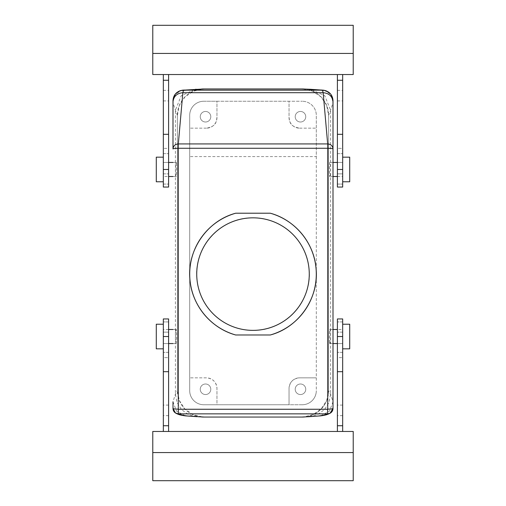<?xml version="1.0" encoding="UTF-8"?>
<svg xmlns="http://www.w3.org/2000/svg" width="506" height="506" viewBox="0 0 506 506"><rect width="100%" height="100%" fill="white"/><g stroke="black" fill="none" stroke-linecap="round" stroke-linejoin="round"><path stroke-width="0.38" stroke-dasharray="2.53 1.9" d="M208.055 112.104A5.275 5.275 0 0 1 210.154 119.258A5.275 5.275 0 0 1 202.995 121.358A5.275 5.275 0 0 1 200.895 114.204A5.275 5.275 0 0 1 208.055 112.104A5.275 5.275 0 0 1 210.154 119.258A5.275 5.275 0 0 1 202.995 121.358A5.275 5.275 0 0 1 200.895 114.204A5.275 5.275 0 0 1 208.055 112.104M316.301 156.588L316.301 377.837L299.596 377.837A10.55 10.55 0 0 0 289.046 388.387C289.66 381.992 293.176 378.475 299.596 377.837L316.301 377.837L316.301 390.676A14.067 14.067 0 0 1 302.234 404.743L289.046 404.743L289.046 388.387L289.046 404.743L216.954 404.743L216.954 388.387L216.954 404.743L203.766 404.743A14.067 14.067 0 0 1 189.699 390.676L189.699 115.324A14.067 14.067 0 0 1 203.766 101.257L302.234 101.257L289.046 101.257L289.046 117.613A10.55 10.55 0 0 0 299.596 128.163C289.034 126.348 289.881 121.168 289.046 117.613L289.046 101.257L216.954 101.257L216.954 117.613C216.119 121.13 217.017 126.31 206.404 128.163A10.55 10.55 0 0 0 216.954 117.613L216.954 101.257L203.766 101.257A14.067 14.067 0 0 0 189.699 115.324L189.699 390.676A14.067 14.067 0 0 0 203.766 404.743L302.234 404.743A14.067 14.067 0 0 0 316.301 390.676L316.301 115.324A14.067 14.067 0 0 0 302.234 101.257A14.067 14.067 0 0 1 316.301 115.324A14.067 14.067 0 0 0 302.234 101.257A14.067 14.067 0 0 1 316.301 115.324L316.301 156.588L189.699 156.588L189.699 115.324A14.067 14.067 0 0 1 203.766 101.257A14.067 14.067 0 0 0 189.699 115.324L189.699 390.676A14.067 14.067 0 0 0 203.766 404.743A14.067 14.067 0 0 1 189.699 390.676L189.699 156.588M206.404 128.163L189.699 128.163L206.404 128.163M299.596 128.163L316.301 128.163L299.596 128.163M206.404 377.837L189.699 377.837L206.404 377.837A10.55 10.55 0 0 1 216.954 388.387C216.34 381.992 212.824 378.475 206.404 377.837M208.055 384.642A5.275 5.275 0 0 0 200.895 386.742A5.275 5.275 0 0 0 202.995 393.896A5.275 5.275 0 0 0 210.154 391.796A5.275 5.275 0 0 0 208.055 384.642A5.275 5.275 0 0 1 210.154 391.796A5.275 5.275 0 0 1 202.995 393.896A5.275 5.275 0 0 1 200.895 386.742A5.275 5.275 0 0 1 208.055 384.642M180.661 90.561L175.127 94.35L172.995 101.175C173.008 102.535 173.811 105.558 175.411 110.232L177.391 115.279L177.391 390.695L179.314 400.512L184.779 408.886L192.969 414.635L202.697 417.007M177.391 115.279L179.358 105.374L184.943 96.962L193.279 91.257L203.14 88.98M325.339 90.561L330.873 94.35L333.005 101.175C332.999 102.522 332.195 105.539 330.589 110.232L328.609 115.279L326.642 105.374L321.057 96.962L312.721 91.257L302.86 88.98M328.609 115.279L328.609 390.695L326.686 400.512L321.221 408.886L313.031 414.635L303.303 417.007M253 217.833C281.001 217.226 306.744 240.47 308.976 268.389C313.189 300.317 285.188 331.316 253 330.367C224.999 330.975 199.256 307.724 197.024 279.812C192.811 247.883 220.812 216.878 253 217.833M303.005 112.104A5.275 5.275 0 0 0 295.846 114.204A5.275 5.275 0 0 0 297.945 121.358A5.275 5.275 0 0 0 305.105 119.258A5.275 5.275 0 0 0 303.005 112.104A5.275 5.275 0 0 1 305.105 119.258A5.275 5.275 0 0 1 297.945 121.358A5.275 5.275 0 0 1 295.846 114.204A5.275 5.275 0 0 1 303.005 112.104M172.995 408.456L172.995 401.789L175.411 394.111L177.391 390.695M175.797 330.348C175.12 334.321 175.715 347.432 176.36 342.688C177.037 338.716 176.442 325.605 175.797 330.348L176.075 329.488L172.995 329.488M172.995 343.555L176.075 343.555L176.36 342.688M176.36 163.311C177.037 167.284 176.442 180.395 175.797 175.652C175.12 171.679 175.715 158.568 176.36 163.311L176.075 162.445L172.995 162.445M172.995 176.512L176.075 176.512L175.797 175.652M333.005 408.456L333.005 401.789L330.589 394.111L328.609 390.695M329.64 342.688C328.963 338.716 329.558 325.605 330.203 330.348C330.88 334.321 330.285 347.432 329.64 342.688L329.925 343.555L333.005 343.555M333.005 329.488L329.925 329.488L330.203 330.348M330.203 175.652C330.88 171.679 330.285 158.568 329.64 163.311C328.963 167.284 329.558 180.395 330.203 175.652L329.925 176.512L333.005 176.512M333.005 162.445L329.925 162.445L329.64 163.311M302.234 404.743A14.067 14.067 0 0 0 316.301 390.676A14.067 14.067 0 0 1 302.234 404.743L203.766 404.743L302.234 404.743M303.005 384.642A5.275 5.275 0 0 0 295.846 386.742A5.275 5.275 0 0 0 297.945 393.896A5.275 5.275 0 0 0 305.105 391.796A5.275 5.275 0 0 0 303.005 384.642A5.275 5.275 0 0 1 305.105 391.796A5.275 5.275 0 0 1 297.945 393.896A5.275 5.275 0 0 1 295.846 386.742A5.275 5.275 0 0 1 303.005 384.642M168.599 330.348L168.599 343.555L168.599 330.348M168.599 176.512L168.599 162.445L168.599 176.512L168.599 162.445L168.599 176.512L163.324 176.512L163.324 162.445L168.599 162.445L163.324 162.445L163.324 173.862L163.324 162.445L168.599 162.445M333.005 101.953L330.488 94.122L324.08 90.251M337.401 329.488L337.401 343.555L337.401 329.488L337.401 343.555L337.401 329.488L342.676 329.488L342.676 343.555L337.401 343.555L342.676 343.555L342.676 332.138L342.676 343.555L337.401 343.555M337.401 175.652L337.401 162.445L337.401 175.652M168.599 321.917L168.599 332.138L168.599 318.938L168.599 321.917L163.324 321.917L163.324 318.938L163.324 332.138L163.324 321.917L168.599 321.917M168.599 431.466L168.599 425.736L163.324 425.736L163.324 431.466L168.599 431.466L163.324 431.466M168.599 371.682L163.324 371.682L168.599 371.682L163.324 371.682L168.599 371.682L168.599 357.622L168.599 415.641L168.599 371.682L163.324 371.682L163.324 318.938L168.599 318.938L168.599 425.736M168.599 332.138L168.599 343.555L168.599 332.138L163.324 332.138L163.324 343.555L168.599 343.555L168.599 329.488L168.599 343.555L163.324 343.555L168.599 343.555L163.324 343.555L163.324 332.138L168.599 332.138M168.599 357.622L168.599 352.347L168.599 357.622L168.599 352.347L168.599 357.622L163.324 357.622L163.324 352.347L163.324 357.622L163.324 352.347L163.324 357.622L168.599 357.622M163.324 80.264L163.324 187.062L163.324 173.862L163.324 187.062L168.599 187.062L168.599 74.534L163.324 74.534L163.324 80.264L168.599 80.264M168.599 148.378L168.599 90.359L168.599 153.653L168.599 148.378L163.324 148.378L168.599 148.378M342.676 431.466L342.676 318.938L342.676 332.138L342.676 318.938L337.401 318.938L337.401 431.466L342.676 431.466L337.401 431.466M337.401 357.622L337.401 415.641L337.401 352.347L337.401 357.622L342.676 357.622L337.401 357.622M337.401 184.083L337.401 173.862L337.401 187.062L337.401 184.083L342.676 184.083L342.676 187.062L342.676 173.862L342.676 184.083L337.401 184.083M337.401 74.534L337.401 80.264L342.676 80.264L342.676 74.534L337.401 74.534L342.676 74.534M337.401 134.318L342.676 134.318L337.401 134.318L342.676 134.318L337.401 134.318L337.401 148.378L337.401 90.359L337.401 134.318L342.676 134.318L342.676 187.062L337.401 187.062L337.401 80.264M337.401 173.862L337.401 162.445L337.401 173.862L342.676 173.862L342.676 162.445L337.401 162.445L337.401 176.512L337.401 162.445L342.676 162.445L337.401 162.445L342.676 162.445L342.676 173.862L337.401 173.862M337.401 148.378L337.401 153.653L337.401 148.378L337.401 153.653L337.401 148.378L342.676 148.378L342.676 153.653L342.676 148.378L342.676 153.653L342.676 148.378L337.401 148.378M353.226 431.466L152.774 431.466L152.774 480.7L353.226 480.7L353.226 431.466M163.324 371.682L163.324 425.736M168.599 343.555L163.324 343.555L163.324 329.488L163.324 343.555M168.599 329.488L163.324 329.488M152.774 74.534L353.226 74.534L353.226 25.3L152.774 25.3L152.774 74.534M163.324 74.534L168.599 74.534M163.324 162.445L163.324 176.512M342.676 425.736L337.401 425.736M342.676 343.555L342.676 329.488M342.676 134.318L342.676 80.264M337.401 162.445L342.676 162.445L342.676 176.512L342.676 162.445M337.401 176.512L342.676 176.512M163.324 341.006L163.324 325.719L163.324 341.006M163.324 324.213L163.324 325.719M163.324 348.83L163.324 347.318M342.676 347.318L342.676 348.83M342.676 324.213L342.676 325.719M163.324 164.994L163.324 180.281L163.324 164.994M163.324 157.17L163.324 158.682M163.324 181.787L163.324 180.281M342.676 173.969L342.676 158.682L342.676 173.969M342.676 181.787L342.676 180.281M342.676 157.17L342.676 158.682M156.291 348.83L156.291 324.213M349.709 348.83L349.709 324.213M156.291 157.17L156.291 181.787M349.709 157.17L349.709 181.787M304.523 89.05A26.375 26.375 0 0 1 328.609 115.324A26.375 26.375 0 0 0 302.234 88.948L203.766 88.948A26.375 26.375 0 0 0 177.391 115.324A26.375 26.375 0 0 1 201.477 89.05M203.766 101.257L302.234 101.257L203.766 101.257M177.391 115.324L177.391 390.676L177.391 115.324M201.186 416.925A26.375 26.375 0 0 1 177.391 390.676A26.375 26.375 0 0 0 203.766 417.052L302.234 417.052A26.375 26.375 0 0 0 328.609 390.676L328.609 115.324L328.609 390.676A26.375 26.375 0 0 1 304.814 416.925M196.695 416.678L188.453 414.616L181.565 409.651L177.005 402.479L175.411 394.111L175.411 110.232L181.211 95.735L195.405 89.309M309.305 416.678L317.547 414.616L324.435 409.651L328.995 402.479L330.589 394.111L330.589 110.232L324.789 95.735L310.595 89.309M185.5 415.875L176.575 411.207L172.995 401.789M172.995 101.175L175.512 94.122L181.92 90.251M320.5 415.875L329.425 411.207L333.005 401.789M163.324 336.522L168.599 336.522M163.324 173.862L168.599 173.862L163.324 173.862M163.324 184.083L168.599 184.083L163.324 184.083M163.324 169.478L168.599 169.478M163.324 134.318L168.599 134.318M342.676 332.138L337.401 332.138L342.676 332.138M342.676 321.917L337.401 321.917L342.676 321.917M342.676 336.522L337.401 336.522M342.676 371.682L337.401 371.682M342.676 169.478L337.401 169.478M168.599 415.641L163.324 415.641M168.599 352.347L163.324 352.347L168.599 352.347M168.599 405.091L163.324 405.091M163.324 153.653L168.599 153.653L163.324 153.653M163.324 100.909L168.599 100.909M163.324 90.359L168.599 90.359M342.676 352.347L337.401 352.347L342.676 352.347M342.676 405.091L337.401 405.091M342.676 415.641L337.401 415.641M337.401 90.359L342.676 90.359M337.401 153.653L342.676 153.653L337.401 153.653M337.401 100.909L342.676 100.909"/><path stroke-width="0.76" d="M178.403 409.259L327.597 409.259L327.597 413.857L178.403 413.857L175.462 412.991L172.995 408.456C173.311 408.861 175.07 409.088 178.27 409.126L178.403 413.857C179.434 414.566 182.362 415.274 187.182 415.97L204.228 417.052L301.772 417.052L309.318 416.678L301.772 417.052M172.995 101.175L172.995 148.947C173.311 145.892 175.089 144.223 178.321 143.938L182.849 92.699L183.545 90.157L180.655 90.561L204.367 88.948L301.633 88.948L310.602 89.309L301.633 88.948M197.935 416.71L204.228 417.052M333.005 401.789L333.005 148.954C332.689 145.892 330.911 144.223 327.679 143.938L323.151 92.699L322.455 90.157L183.545 90.157L204.367 88.948M321.854 90.024L325.345 90.561L309.71 89.29M330.038 413.275L333.005 408.456C332.916 410.619 331.93 412.226 330.038 413.275L327.597 413.857C326.566 414.566 323.638 415.274 318.818 415.97L308.065 416.71M253 330.367A56.267 56.267 0 0 1 196.733 274.1A56.267 56.267 0 0 1 253 217.833A56.267 56.267 0 0 1 309.267 274.1A56.267 56.267 0 0 1 253 330.367M175.961 413.275L175.961 413.275C174.07 412.226 173.084 410.619 172.995 408.456L172.995 401.789M327.597 409.259L327.73 409.126C330.93 409.088 332.689 408.861 333.005 408.456L333.005 101.953C332.417 96.33 329.134 93.249 323.151 92.699L182.849 92.699C176.866 93.249 173.583 96.33 172.995 101.953L172.995 100.707M235.682 334.985A63.301 63.301 0 0 1 235.682 213.216C207.062 220.774 186.714 250.438 189.965 279.875C191.964 305.358 211.008 328.312 235.682 334.985L270.318 334.985C298.938 327.426 319.286 297.756 316.035 268.325C314.036 242.842 294.992 219.889 270.318 213.216A63.301 63.301 0 0 1 270.318 334.985M270.318 213.216L235.682 213.216M178.27 409.126L178.27 148.321A5.275 0.626 180 0 0 172.995 148.947L172.995 101.953M168.599 336.522L168.599 318.938L163.324 318.938L163.324 371.682L168.599 371.682L168.599 336.522L163.324 336.522M168.599 431.466L168.599 371.682M168.599 80.264L163.324 80.264L163.324 134.318L168.599 134.318L168.599 74.534M168.599 134.318L168.599 187.062L163.324 187.062L163.324 169.478L168.599 169.478M327.73 409.126L327.73 148.321A5.275 0.626 -0 0 1 333.005 148.947L333.005 100.707M337.401 425.736L342.676 425.736L342.676 371.682L337.401 371.682L337.401 431.466M337.401 371.682L337.401 318.938L342.676 318.938L342.676 336.522L337.401 336.522M337.401 169.478L337.401 187.062L342.676 187.062L342.676 134.318L337.401 134.318L337.401 169.478L342.676 169.478M337.401 74.534L337.401 134.318M327.73 148.321L327.679 143.938L178.321 143.938L178.27 148.321M168.599 425.736L163.324 425.736L163.324 371.682M163.324 425.736L163.324 431.466M353.226 452.566L353.226 431.466L152.774 431.466L152.774 480.7L353.226 480.7L353.226 452.566L152.774 452.566M152.774 53.434L152.774 74.534L353.226 74.534L353.226 25.3L152.774 25.3L152.774 53.434L353.226 53.434M163.324 80.264L163.324 74.534M163.324 134.318L163.324 169.478M342.676 425.736L342.676 431.466M342.676 371.682L342.676 336.522M337.401 80.264L342.676 80.264L342.676 134.318M342.676 80.264L342.676 74.534M163.324 324.213L156.291 324.213L156.291 348.83L163.324 348.83M342.676 324.213L349.709 324.213L349.709 348.83L342.676 348.83M163.324 181.787L156.291 181.787L156.291 157.17L163.324 157.17M342.676 181.787L349.709 181.787L349.709 157.17L342.676 157.17M201.477 89.05A26.375 26.375 0 0 1 203.766 88.948L302.234 88.948A26.375 26.375 0 0 1 304.523 89.05M304.814 416.925A26.375 26.375 0 0 1 302.234 417.052L203.766 417.052A26.375 26.375 0 0 1 201.186 416.925M195.417 89.309L196.29 89.29M187.182 415.97L185.5 415.875C179.7 415.129 178.131 414.395 175.462 412.991M181.951 90.245L184.146 90.024M318.818 415.97L320.5 415.875C326.3 415.129 327.869 414.395 330.538 412.991M327.679 148.271L178.321 148.271M185.531 415.875L196.707 416.678M168.599 343.555L172.995 343.555M168.599 329.488L172.995 329.488M172.995 176.512L168.599 176.512M172.995 162.445L168.599 162.445M324.049 90.245L310.583 89.309M333.005 329.488L337.401 329.488M333.005 343.555L337.401 343.555M337.401 162.445L333.005 162.445M337.401 176.512L333.005 176.512M320.469 415.875L309.292 416.678M325.314 90.555C330.14 92.225 332.701 95.596 333.005 100.656M180.686 90.555C175.86 92.225 173.299 95.596 172.995 100.656"/></g></svg>
